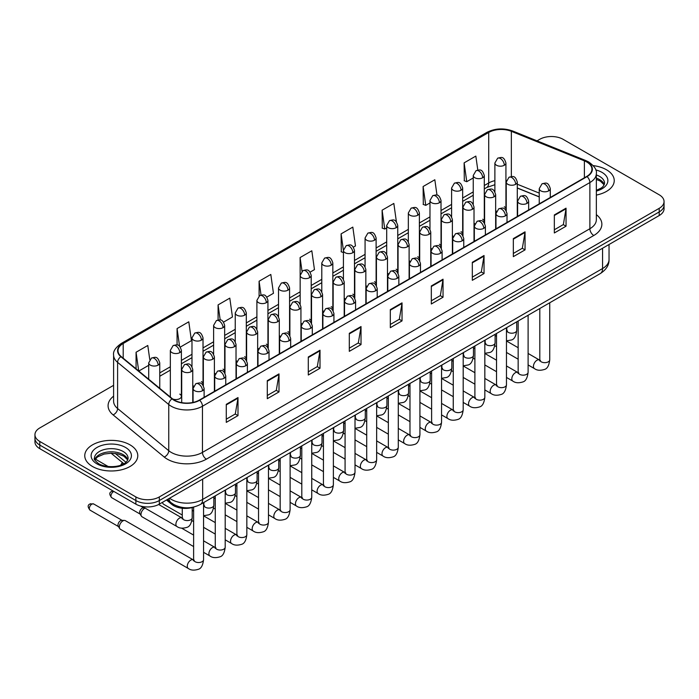 <?xml version="1.0" encoding="UTF-8"?>
<svg xmlns="http://www.w3.org/2000/svg" width="699" height="699" viewBox="0 0 699 699"><rect width="100%" height="100%" fill="white"/><g stroke="black" fill="none" stroke-linecap="round" stroke-linejoin="round"><path stroke-width="1.05" d="M474.018 223.121A5.522 3.189 0 0 0 474.866 223.75M452.384 235.615A5.522 3.189 0 0 0 453.223 236.236M430.75 248.101A5.522 3.189 0 0 0 431.589 248.73M409.116 260.596A5.522 3.189 0 0 0 409.955 261.225M387.473 273.091A5.522 3.189 0 0 0 388.321 273.711M365.839 285.576A5.522 3.189 0 0 0 366.678 286.206M344.205 298.071A5.522 3.189 0 0 0 345.044 298.691M322.571 310.566A5.522 3.189 0 0 0 323.41 311.186M300.937 323.052A5.522 3.189 0 0 0 301.776 323.681M279.294 335.546A5.522 3.189 0 0 0 280.142 336.167M257.66 348.032A5.522 3.189 0 0 0 258.499 348.661M236.026 360.527A5.522 3.189 0 0 0 236.865 361.156M214.392 373.021A5.522 3.189 0 0 0 215.231 373.642M192.758 385.507A5.522 3.189 0 0 0 193.597 386.136M172.662 398.972A5.522 3.189 0 0 0 178.402 399.208A5.522 3.189 0 0 0 181.391 396.377L181.391 350.374A5.522 3.189 0 0 1 179.774 352.628A5.522 3.189 0 0 1 171.963 352.628A5.522 3.189 0 0 1 170.346 350.374L170.346 396.377A5.522 3.189 0 0 0 170.547 397.233M495.652 210.635A5.522 3.189 0 0 0 496.5 211.255M539.244 196.935L517.295 188.066M484.031 222.465A5.522 3.189 0 0 0 484.293 221.496A5.522 3.189 0 0 0 482.677 219.241M462.389 234.96A5.522 3.189 0 0 0 462.659 233.982A5.522 3.189 0 0 0 461.034 231.727M440.754 247.446A5.522 3.189 0 0 0 441.017 246.476A5.522 3.189 0 0 0 439.4 244.222M419.12 259.941A5.522 3.189 0 0 0 419.383 258.971A5.522 3.189 0 0 0 417.766 256.716M397.486 272.435A5.522 3.189 0 0 0 397.748 271.457A5.522 3.189 0 0 0 396.132 269.202M375.852 284.921A5.522 3.189 0 0 0 376.114 283.951A5.522 3.189 0 0 0 374.498 281.697M354.21 297.416A5.522 3.189 0 0 0 354.48 296.446A5.522 3.189 0 0 0 352.855 294.183M332.575 309.91A5.522 3.189 0 0 0 332.838 308.932A5.522 3.189 0 0 0 331.221 306.678M310.941 322.396A5.522 3.189 0 0 0 311.204 321.426A5.522 3.189 0 0 0 309.587 319.172M289.307 334.891A5.522 3.189 0 0 0 289.569 333.912A5.522 3.189 0 0 0 287.953 331.658M267.673 347.377A5.522 3.189 0 0 0 267.935 346.407A5.522 3.189 0 0 0 266.319 344.153M246.031 359.871A5.522 3.189 0 0 0 246.301 358.902A5.522 3.189 0 0 0 244.676 356.647M224.396 372.366A5.522 3.189 0 0 0 224.659 371.387A5.522 3.189 0 0 0 223.042 369.133M202.762 384.852A5.522 3.189 0 0 0 203.025 383.882A5.522 3.189 0 0 0 201.408 381.628M181.391 396.377A5.522 3.189 0 0 0 179.774 394.114M505.665 209.98A5.522 3.189 0 0 0 505.927 209.001A5.522 3.189 0 0 0 504.311 206.747M193.938 507.002A16.566 9.568 180 0 1 171.709 504.337L166.476 500.012M606.479 169.77A26.51 15.308 0 0 0 593.233 165.619A26.51 15.308 0 0 1 606.479 169.77A26.51 15.308 0 0 1 614.238 180.595A26.51 15.308 0 0 0 606.479 169.77M130.014 444.852A26.51 15.308 0 0 0 101.128 441.532A26.51 15.308 0 0 0 84.762 455.669A26.51 15.308 0 0 0 92.521 466.495A26.51 15.308 0 0 0 121.416 469.815A26.51 15.308 0 0 0 137.782 455.669A26.51 15.308 0 0 0 130.014 444.852A26.51 15.308 0 0 0 101.128 441.532A26.51 15.308 0 0 0 84.762 455.669A26.51 15.308 0 0 0 92.521 466.495A26.51 15.308 0 0 0 121.416 469.815A26.51 15.308 0 0 0 137.782 455.669A26.51 15.308 0 0 0 130.014 444.852M586.749 161.993A17.676 10.205 180 0 1 591.931 169.202A17.676 10.205 180 0 1 586.749 176.419L199.337 400.09A17.676 10.205 180 0 1 172.365 398.727L121.215 356.56A17.676 10.205 180 0 1 118.017 350.706A17.676 10.205 180 0 1 123.199 343.489L488.715 132.46A17.676 10.205 180 0 1 511.345 131.316L584.39 160.849A17.676 10.205 180 0 1 586.749 161.993M587.064 161.81A18.113 10.459 0 0 0 584.644 160.639L511.598 131.106A18.113 10.459 0 0 0 488.4 132.277L122.884 343.305A18.113 10.459 0 0 0 120.857 356.7L171.998 398.876A18.113 10.459 0 0 0 199.652 400.274L587.064 176.602A18.113 10.459 0 0 0 587.064 161.81M113.605 385.332L39.799 427.937A16.566 9.568 0 0 0 34.95 434.699L34.95 441.917A16.566 9.568 0 0 0 39.799 448.679L135.877 504.154L135.877 500.545A16.566 9.568 0 0 0 159.311 500.545L659.201 211.937A16.566 9.568 0 0 0 664.05 205.165A16.566 9.568 0 0 1 659.201 211.937L159.311 500.545A16.566 9.568 0 0 1 135.877 500.545L39.799 445.071L135.877 500.545L135.877 496.937A16.566 9.568 0 0 0 159.311 496.937L659.201 208.328A16.566 9.568 0 0 0 664.05 201.565A16.566 9.568 0 0 0 659.201 194.794L563.123 139.328A16.566 9.568 0 0 0 539.689 139.328L537.05 140.857M34.95 438.308A16.566 9.568 0 0 0 39.799 445.071A16.566 9.568 0 0 1 34.95 438.308M226.284 404.328L226.284 422.371L238.001 415.608L238.001 397.565L226.284 404.328M226.284 419.173L235.31 413.957L237.957 398.168A4.421 2.551 -120 0 0 238.001 397.565M235.231 414.009L238.001 415.608M267.289 380.658L267.289 398.692L279.006 391.929L279.006 373.895L267.289 380.658M267.289 395.494L276.315 390.287L278.962 374.489A4.421 2.551 -120 0 0 279.006 373.895M276.236 390.33L279.006 391.929M308.294 356.979L308.294 375.022L320.011 368.259L320.011 350.216L308.294 356.979M308.294 371.816L317.32 366.608L319.967 350.819A4.421 2.551 -120 0 0 320.011 350.216M317.241 366.652L320.011 368.259M349.308 333.309L349.308 351.344L361.025 344.581L361.025 326.547L349.308 333.309M349.308 348.146L358.325 342.938L360.972 327.141A4.421 2.551 -120 0 0 361.025 326.547M358.246 342.982L361.025 344.581M554.333 214.934L554.333 232.968L566.05 226.205L566.05 208.171L554.333 214.934M554.333 229.77L563.359 224.562L566.007 208.765A4.421 2.551 -120 0 0 566.05 208.171M563.28 224.606L566.05 226.205M513.328 238.604L513.328 256.647L525.045 249.884L525.045 231.841L513.328 238.604M513.328 253.449L522.354 248.232L525.001 232.444A4.421 2.551 -120 0 0 525.045 231.841M522.275 248.285L525.045 249.884M472.323 262.282L472.323 280.316L484.04 273.554L484.04 255.519L472.323 262.282M472.323 277.119L481.349 271.911L483.996 256.114A4.421 2.551 -120 0 0 484.04 255.519M481.27 271.955L484.04 273.554M431.318 285.961L431.318 303.995L443.035 297.232L443.035 279.189L431.318 285.961M431.318 300.797L440.344 295.581L442.983 279.792A4.421 2.551 -120 0 0 443.035 279.189M440.265 295.633L443.035 297.232M390.313 309.631L390.313 327.674L402.03 320.902L402.03 302.868L390.313 309.631M390.313 324.467L399.339 319.26L401.977 303.471A4.421 2.551 -120 0 0 402.03 302.868M399.26 319.303L402.03 320.902M596.343 195.065A26.51 15.308 0 0 0 614.238 180.595A26.51 15.308 0 0 1 596.343 195.065M34.95 434.699A16.566 9.568 0 0 0 39.799 441.471L135.877 496.937M223.575 322.099L232.444 316.979L229.796 298.132L218.088 304.895L218.088 319.967M180.298 347.08L191.439 340.658L188.791 321.811L177.074 328.574L177.074 344.983M149.769 359.609L147.786 345.481L136.069 352.244L136.069 368.801M353.388 247.158L355.468 245.952L352.82 227.105L341.103 233.868L341.295 251.797M396.412 221.863L393.825 203.435L382.108 210.198L382.301 228.127M436.997 195.161L434.83 179.757L423.113 186.519L423.306 204.449M477.801 170.058L475.836 156.087L464.127 162.85L464.311 180.779M266.843 297.119L273.449 293.309L270.81 274.454L259.093 281.225L259.093 295.992M310.12 272.138L314.454 269.631L311.815 250.784L300.098 257.547L300.159 275.546M300.098 257.547L302.029 271.291M343.427 252.601L341.103 251.727M341.103 233.868L343.427 250.452A5.522 3.189 0 0 0 345.044 252.697A5.522 3.189 0 0 0 352.855 252.697A5.522 3.189 0 0 0 354.48 250.443C352.235 243.357 350.059 244.772 346.188 245.664A5.522 3.189 60 0 1 348.95 245.934A5.522 3.189 -120 0 1 352.855 252.697M382.108 210.198L384.756 229.045L386.704 227.918M384.756 229.045L382.108 228.057M423.113 186.519L425.761 205.366L429.972 202.937M425.761 205.366L423.113 204.379M464.127 162.85L466.766 181.696L473.249 177.957M466.766 181.696L464.127 180.709M259.093 281.225L261.033 295.057M218.088 304.895L220.202 319.976M177.074 328.574L179.564 346.267M138.795 371.047L148.704 365.324M136.069 352.244L138.699 370.968M135.877 504.154A16.566 9.568 0 0 0 159.311 504.154L659.201 215.545A16.566 9.568 0 0 0 664.05 208.774L664.05 201.565M182.264 515.023L163.653 504.285A4.972 2.866 -60 0 1 163.033 503.673A4.972 2.866 -60 0 1 162.631 502.231M193.623 546.566L142.019 516.779A4.972 2.866 -60 0 1 141.399 516.159A4.972 2.866 -60 0 1 140.988 514.499A4.972 2.866 -60 0 1 144.51 508.409A4.972 2.866 -60 0 1 145.095 508.129M141.399 516.159L139.922 513.782A3.591 2.071 -60 0 1 139.625 512.585A3.591 2.071 -60 0 1 142.159 508.19A3.591 2.071 -60 0 1 143.347 507.841L144.667 507.885M119.354 526.994A4.972 2.866 -60 0 1 122.867 520.904A4.972 2.866 -60 0 1 124.509 520.423A4.972 2.866 -60 0 1 125.357 520.659L193.273 559.864A4.972 2.866 -60 0 0 191.002 559.995A4.972 2.866 -60 0 0 190.783 560.117A4.972 2.866 -60 0 0 187.542 564.495A4.972 2.866 -60 0 0 188.302 568.479L120.385 529.265A4.972 2.866 -60 0 1 119.765 528.654A4.972 2.866 -60 0 1 119.354 526.994M119.765 528.654L118.28 526.277A3.591 2.071 -60 0 1 117.991 525.071A3.591 2.071 -60 0 1 120.525 520.676A3.591 2.071 -60 0 1 121.713 520.336L124.509 520.423M171.709 503.166L171.709 504.337M596.343 214.654A27.619 15.946 180 0 1 593.783 235.493L206.371 459.164A5.522 3.189 60 0 1 202.465 452.402L589.877 228.73A22.088 12.757 0 0 0 596.343 219.713L596.343 173.535A22.088 12.757 180 0 1 589.877 182.553A5.522 3.189 -120 0 0 587.064 176.602M206.371 459.164A27.619 15.946 180 0 1 167.314 459.164A27.619 15.946 180 0 1 164.221 457.041L113.072 414.865A27.619 15.946 180 0 1 113.605 396.158M171.22 452.402A22.088 12.757 0 0 0 202.465 452.402L202.465 406.224A22.088 12.757 180 0 1 168.747 404.52L117.598 362.353A22.088 12.757 180 0 1 113.605 355.031L113.605 401.209A22.088 12.757 0 0 0 117.598 408.531L168.747 450.698A22.088 12.757 0 0 0 171.22 452.402M596.343 173.535C597.086 170.084 594.543 166.231 588.733 161.985L585.832 160.578A5.522 2.586 112 0 0 584.644 160.639M585.832 160.578L512.786 131.045C503.638 127.812 494.953 128.284 486.731 132.46A5.522 3.189 60 0 1 488.4 132.277M122.884 343.305A5.522 3.189 -120 0 0 121.215 343.489C115.484 347.604 112.941 351.457 113.605 355.031M120.857 356.7A5.522 3.696 129.5 0 0 117.598 362.353L117.598 408.531A5.522 3.696 -50.5 0 1 113.072 414.865M512.786 131.045A5.522 2.586 112 0 0 511.598 131.106M171.998 398.876A5.522 3.696 129.5 0 0 168.747 404.52L168.747 450.698A5.522 3.696 -50.5 0 1 164.221 457.041M199.652 400.274A5.522 3.189 60 0 1 202.465 406.224L589.877 182.553L589.877 228.73A5.522 3.189 60 0 0 593.783 235.493M159.311 496.937L159.311 504.154M659.201 208.328L659.201 215.545M39.799 441.471L39.799 448.679M123.199 343.489L123.199 358.194M584.39 160.849L584.39 177.782M511.345 131.316L511.345 176.55M539.244 193.107L517.295 184.23M506.487 180.447A17.676 10.205 0 0 0 505.927 180.351M494.883 180.657A17.676 10.205 0 0 0 488.715 182.972L484.293 185.523M488.715 132.46L488.715 182.972A9.943 5.741 60 0 1 486.653 187.515L484.293 188.887M473.249 191.902L462.659 198.009M451.606 204.388L441.017 210.504M429.972 216.882L419.383 222.998M408.338 229.368L397.748 235.484M386.704 241.863L376.114 247.979M365.07 254.357L354.48 260.465M343.427 266.843L332.838 272.959M321.793 279.338L311.204 285.454M300.159 291.832L289.569 297.94M278.525 304.318L267.935 310.435M256.891 316.813L246.301 322.929M235.248 329.299L224.659 335.415M213.614 341.794L203.025 347.91M191.98 354.288L181.391 360.396M170.346 366.774L159.756 372.89M390.313 310.207L401.977 303.471M431.318 286.529L442.983 279.792M472.323 262.85L483.996 256.114M513.328 239.18L525.001 232.444M554.333 215.502L566.007 208.765M349.308 333.877L360.972 327.141M308.294 357.556L319.967 350.819M267.289 381.226L278.962 374.489M226.284 404.904L237.957 398.168M169.586 498.221A22.088 12.757 0 0 0 171.412 499.418A22.088 12.757 0 0 0 202.658 499.418L602.573 268.53A22.088 12.757 0 0 0 609.039 259.512C609.205 264.991 606.278 269.683 600.284 273.589L200.368 504.468A11.044 6.378 60 0 0 202.658 499.418L202.658 479.121M602.573 248.232L602.573 268.53A11.044 6.378 60 0 1 600.284 273.589M168.983 498.562A11.044 7.392 129.5 0 0 170.958 502.572L167.279 499.549M115.291 453.476L125.942 462.257M548.671 190.871A5.522 3.189 0 0 0 550.296 188.616C548.051 181.53 545.875 182.946 542.005 183.837A5.522 3.189 60 0 1 544.766 184.108A5.522 3.189 -120 0 1 548.671 190.871A5.522 3.189 0 0 1 540.86 190.871A5.522 3.189 0 0 1 539.244 188.616L542.005 183.837M528.103 364.939L534.473 368.618A4.972 2.866 -60 0 1 533.713 364.633A4.972 2.866 -60 0 1 536.954 360.256A4.972 2.866 -60 0 1 537.182 360.134A4.972 2.866 -60 0 1 539.445 360.011L528.103 353.458M540.082 360.509L539.637 360.876L539.803 359.802A4.972 2.866 -0 0 0 541.253 361.829A4.972 2.866 -0 0 0 548.06 361.951A4.972 2.866 -0 0 0 549.737 359.802C549.056 365.577 547.273 368.801 544.381 369.474C540.222 370.741 536.919 370.453 534.473 368.618M515.67 184.309A5.522 3.189 0 0 0 517.295 182.055C515.049 174.977 512.874 176.384 509.003 177.275A5.522 3.189 60 0 1 511.773 177.546A5.522 3.189 -120 0 1 515.67 184.309A5.522 3.189 0 0 1 507.867 184.309A5.522 3.189 0 0 1 506.242 182.055L509.003 177.275M507.081 331.038L506.635 331.405L506.801 330.33A4.972 2.866 -0 0 0 508.252 332.366A4.972 2.866 -0 0 0 515.058 332.488A4.972 2.866 -0 0 0 516.736 330.33C516.054 336.105 514.272 339.33 511.38 340.002L506.469 340.832M504.311 165.261A5.522 3.189 0 0 0 505.927 163.007C503.682 155.921 501.506 157.327 497.644 158.219A5.522 3.189 60 0 1 500.405 158.498A5.522 3.189 -120 0 1 504.311 165.261A5.522 3.189 0 0 1 496.5 165.261A5.522 3.189 0 0 1 494.883 163.007L497.644 158.219M527.037 203.365A5.522 3.189 0 0 0 528.654 201.111C526.417 194.025 524.233 195.44 520.371 196.323A5.522 3.189 60 0 1 523.132 196.602A5.522 3.189 -120 0 1 527.037 203.365A5.522 3.189 0 0 1 519.226 203.365A5.522 3.189 0 0 1 517.61 201.111L520.371 196.323M506.469 377.434L512.839 381.104A4.972 2.866 -60 0 1 512.079 377.128A4.972 2.866 -60 0 1 515.32 372.742A4.972 2.866 -60 0 1 515.547 372.628A4.972 2.866 -60 0 1 517.81 372.497L506.469 365.953M518.448 372.995L518.003 373.371L518.16 372.296A4.972 2.866 -0 0 0 519.619 374.323A4.972 2.866 -0 0 0 526.417 374.446A4.972 2.866 -0 0 0 528.103 372.296C527.422 378.063 525.639 381.287 522.738 381.969C518.588 383.227 515.285 382.947 512.839 381.104M505.403 215.86A5.522 3.189 0 0 0 507.02 213.606C504.783 206.52 502.598 207.926 498.736 208.818A5.522 3.189 60 0 1 501.498 209.088A5.522 3.189 -120 0 1 505.403 215.86A5.522 3.189 0 0 1 497.592 215.86A5.522 3.189 0 0 1 495.975 213.606L498.736 208.818M484.835 389.92L491.205 393.598A4.972 2.866 -60 0 1 490.436 389.614A4.972 2.866 -60 0 1 493.686 385.236A4.972 2.866 -60 0 1 493.905 385.114A4.972 2.866 -60 0 1 496.176 384.992L484.835 378.439M496.814 385.49L496.369 385.857L496.526 384.782A4.972 2.866 -0 0 0 497.985 386.818A4.972 2.866 -0 0 0 504.783 386.94A4.972 2.866 -0 0 0 506.469 384.782C505.788 390.558 503.996 393.782 501.104 394.454C496.954 395.721 493.651 395.433 491.205 393.598M483.769 228.346A5.522 3.189 0 0 0 485.386 226.092C483.14 219.005 480.964 220.421 477.102 221.312A5.522 3.189 60 0 1 479.864 221.583A5.522 3.189 -120 0 1 483.769 228.346A5.522 3.189 0 0 1 475.958 228.346A5.522 3.189 0 0 1 474.341 226.092L477.102 221.312M463.192 402.414L469.562 406.093A4.972 2.866 -60 0 1 468.802 402.108A4.972 2.866 -60 0 1 472.052 397.731A4.972 2.866 -60 0 1 472.271 397.609A4.972 2.866 -60 0 1 474.534 397.478L463.192 390.933M475.18 397.984L474.735 398.351L474.892 397.277A4.972 2.866 -0 0 0 476.351 399.304A4.972 2.866 -0 0 0 483.149 399.426A4.972 2.866 -0 0 0 484.835 397.277C484.154 403.052 482.362 406.276 479.47 406.949C475.32 408.207 472.017 407.928 469.562 406.093M462.135 240.84A5.522 3.189 0 0 0 463.752 238.586C461.506 231.5 459.33 232.907 455.468 233.798A5.522 3.189 60 0 1 458.229 234.078A5.522 3.189 -120 0 1 462.135 240.84A5.522 3.189 0 0 1 454.324 240.84A5.522 3.189 0 0 1 452.699 238.586L455.468 233.798M441.558 414.909L447.928 418.579A4.972 2.866 -60 0 1 447.168 414.603A4.972 2.866 -60 0 1 450.418 410.217A4.972 2.866 -60 0 1 450.637 410.103A4.972 2.866 -60 0 1 452.9 409.972L441.558 403.428M453.537 410.47L453.092 410.837L453.258 409.771A4.972 2.866 -0 0 0 454.708 411.798A4.972 2.866 -0 0 0 461.515 411.921A4.972 2.866 -0 0 0 463.192 409.771C462.52 415.538 460.728 418.762 457.836 419.444C453.677 420.702 450.374 420.414 447.928 418.579M494.036 196.803A5.522 3.189 0 0 0 495.652 194.549C493.415 187.463 491.24 188.879 487.369 189.77A5.522 3.189 60 0 1 490.13 190.041A5.522 3.189 -120 0 1 494.036 196.803A5.522 3.189 0 0 1 486.224 196.803A5.522 3.189 0 0 1 484.608 194.549L487.369 189.77M485.447 343.532L485.001 343.899L485.158 342.825A4.972 2.866 -0 0 0 486.618 344.852A4.972 2.866 -0 0 0 493.424 344.974A4.972 2.866 -0 0 0 495.102 342.825C494.42 348.591 492.638 351.815 489.737 352.497L484.835 353.318M472.402 209.298A5.522 3.189 0 0 0 474.018 207.044C471.781 199.958 469.597 201.364 465.735 202.256A5.522 3.189 60 0 1 468.496 202.527A5.522 3.189 -120 0 1 472.402 209.298A5.522 3.189 0 0 1 464.59 209.298A5.522 3.189 0 0 1 462.974 207.044L465.735 202.256M463.813 356.018L463.367 356.385L463.524 355.319A4.972 2.866 -0 0 0 464.984 357.346A4.972 2.866 -0 0 0 471.781 357.469A4.972 2.866 -0 0 0 473.468 355.319C472.786 361.086 470.995 364.31 468.103 364.983L463.192 365.813M450.768 221.784A5.522 3.189 0 0 0 452.384 219.53C450.147 212.444 447.963 213.859 444.101 214.75A5.522 3.189 60 0 1 446.862 215.021A5.522 3.189 -120 0 1 450.768 221.784A5.522 3.189 0 0 1 442.956 221.784A5.522 3.189 0 0 1 441.34 219.53L444.101 214.75M442.179 368.513L441.733 368.88L441.89 367.805A4.972 2.866 -0 0 0 443.349 369.832A4.972 2.866 -0 0 0 450.147 369.963A4.972 2.866 -0 0 0 451.834 367.805C451.152 373.581 449.361 376.805 446.469 377.477L441.558 378.299M604.286 184.685A16.837 9.716 0 0 0 599.628 179.582A16.837 9.716 0 0 0 596.343 178.105M596.343 190.364L601.437 187.935L603.185 186.397L604.565 183.295A16.837 9.716 0 0 0 599.628 176.428A16.837 9.716 0 0 0 596.343 174.951M596.343 191.107A20.149 11.63 0 0 0 601.979 172.365A20.149 11.63 0 0 0 595.749 169.918M127.821 459.767A16.837 9.716 0 0 0 123.173 454.665A16.837 9.716 0 0 0 106.274 452.253A16.837 9.716 0 0 0 94.715 459.767M123.173 451.502A16.837 9.716 0 0 0 104.833 449.396A16.837 9.716 0 0 0 94.435 458.378C93.552 458.902 94.968 460.685 98.681 463.734C107.331 468.793 126.58 467.386 128.109 458.378A16.837 9.716 0 0 0 123.173 451.502M97.021 463.9A20.149 11.63 0 0 0 125.514 463.9A20.149 11.63 0 0 0 125.514 447.447A20.149 11.63 0 0 0 97.021 447.447A20.149 11.63 0 0 0 97.021 463.9M440.492 253.326A5.522 3.189 0 0 0 442.109 251.072C439.872 243.995 437.696 245.401 433.826 246.293A5.522 3.189 60 0 1 436.587 246.564A5.522 3.189 -120 0 1 440.492 253.326A5.522 3.189 0 0 1 432.681 253.326A5.522 3.189 0 0 1 431.065 251.072L433.826 246.293M419.924 427.395L426.294 431.073A4.972 2.866 -60 0 1 425.534 427.089A4.972 2.866 -60 0 1 428.775 422.712A4.972 2.866 -60 0 1 429.003 422.589A4.972 2.866 -60 0 1 431.266 422.467L419.924 415.914M431.903 422.965L431.458 423.332L431.615 422.257A4.972 2.866 -0 0 0 433.074 424.284A4.972 2.866 -0 0 0 439.881 424.415A4.972 2.866 -0 0 0 441.558 422.257C440.877 428.033 439.094 431.257 436.202 431.93C432.043 433.197 428.74 432.908 426.294 431.073M418.858 265.821A5.522 3.189 0 0 0 420.475 263.567C418.238 256.481 416.054 257.896 412.192 258.787A5.522 3.189 60 0 1 414.953 259.058A5.522 3.189 -120 0 1 418.858 265.821A5.522 3.189 0 0 1 411.047 265.821A5.522 3.189 0 0 1 409.431 263.567L412.192 258.787M398.29 439.889L404.66 443.568A4.972 2.866 -60 0 1 403.9 439.584A4.972 2.866 -60 0 1 407.141 435.197A4.972 2.866 -60 0 1 407.368 435.084A4.972 2.866 -60 0 1 409.631 434.953L398.29 428.408M410.269 435.46L409.824 435.827L409.981 434.752A4.972 2.866 -0 0 0 411.44 436.779A4.972 2.866 -0 0 0 418.238 436.901A4.972 2.866 -0 0 0 419.924 434.752C419.243 440.519 417.46 443.743 414.559 444.424C410.409 445.682 407.106 445.403 404.66 443.568M397.224 278.316A5.522 3.189 0 0 0 398.841 276.061C396.604 268.975 394.419 270.382 390.558 271.273A5.522 3.189 60 0 1 393.319 271.553A5.522 3.189 -120 0 1 397.224 278.316A5.522 3.189 0 0 1 389.413 278.316A5.522 3.189 0 0 1 387.796 276.061L390.558 271.273M376.656 452.375L383.026 456.054A4.972 2.866 -60 0 1 382.257 452.07A4.972 2.866 -60 0 1 385.507 447.692A4.972 2.866 -60 0 1 385.726 447.57A4.972 2.866 -60 0 1 387.989 447.447L376.656 440.903M388.635 447.945L388.19 448.312L388.347 447.238A4.972 2.866 -0 0 0 389.806 449.274A4.972 2.866 -0 0 0 396.604 449.396A4.972 2.866 -0 0 0 398.29 447.238C397.609 453.013 395.817 456.237 392.925 456.91C388.775 458.177 385.472 457.889 383.026 456.054M429.134 234.279A5.522 3.189 0 0 0 430.75 232.024C428.504 224.938 426.329 226.354 422.467 227.236A5.522 3.189 60 0 1 425.228 227.516A5.522 3.189 -120 0 1 429.134 234.279A5.522 3.189 0 0 1 421.322 234.279A5.522 3.189 0 0 1 419.706 232.024L422.467 227.236M420.536 381.007L420.099 381.374L420.256 380.3A4.972 2.866 -0 0 0 421.707 382.327A4.972 2.866 -0 0 0 428.513 382.449A4.972 2.866 -0 0 0 430.2 380.3C429.518 386.066 427.727 389.291 424.835 389.972L419.924 390.793M407.491 246.773A5.522 3.189 0 0 0 409.116 244.51C406.87 237.433 404.695 238.84 400.824 239.731A5.522 3.189 60 0 1 403.594 240.002A5.522 3.189 -120 0 1 407.491 246.773A5.522 3.189 0 0 1 399.688 246.773A5.522 3.189 0 0 1 398.063 244.51L400.824 239.731M398.902 393.493L398.456 393.86L398.622 392.786A4.972 2.866 -0 0 0 400.073 394.821A4.972 2.866 -0 0 0 406.879 394.944A4.972 2.866 -0 0 0 408.557 392.786C407.875 398.561 406.093 401.785 403.201 402.458L398.29 403.288M385.857 259.259A5.522 3.189 0 0 0 387.473 257.005C385.236 249.919 383.061 251.334 379.19 252.225A5.522 3.189 60 0 1 381.951 252.496A5.522 3.189 -120 0 1 385.857 259.259A5.522 3.189 0 0 1 378.045 259.259A5.522 3.189 0 0 1 376.429 257.005L379.19 252.225M377.268 405.988L376.822 406.355L376.979 405.28A4.972 2.866 -0 0 0 378.439 407.307A4.972 2.866 -0 0 0 385.245 407.43A4.972 2.866 -0 0 0 386.923 405.28C386.241 411.056 384.459 414.28 381.558 414.953L376.656 415.774M375.59 290.801A5.522 3.189 0 0 0 377.207 288.547C374.961 281.461 372.785 282.877 368.923 283.768A5.522 3.189 60 0 1 371.685 284.039A5.522 3.189 -120 0 1 375.59 290.801A5.522 3.189 0 0 1 367.779 290.801A5.522 3.189 0 0 1 366.162 288.547L368.923 283.768M355.013 464.87L361.383 468.548A4.972 2.866 -60 0 1 360.623 464.564A4.972 2.866 -60 0 1 363.873 460.187A4.972 2.866 -60 0 1 364.092 460.064A4.972 2.866 -60 0 1 366.355 459.933L355.013 453.389M366.992 460.44L366.556 460.807L366.713 459.732A4.972 2.866 -0 0 0 368.172 461.759A4.972 2.866 -0 0 0 374.97 461.882A4.972 2.866 -0 0 0 376.656 459.732C375.975 465.508 374.183 468.732 371.291 469.405C367.141 470.672 363.838 470.383 361.383 468.548M353.956 303.296A5.522 3.189 0 0 0 355.573 301.042C353.327 293.956 351.151 295.371 347.289 296.254A5.522 3.189 60 0 1 350.05 296.533A5.522 3.189 -120 0 1 353.956 303.296A5.522 3.189 0 0 1 346.145 303.296A5.522 3.189 0 0 1 344.52 301.042L347.289 296.254M333.379 477.365L339.749 481.034A4.972 2.866 -60 0 1 338.989 477.059A4.972 2.866 -60 0 1 342.239 472.673A4.972 2.866 -60 0 1 342.458 472.559A4.972 2.866 -60 0 1 344.721 472.428L333.379 465.884M345.358 472.926L344.913 473.302L345.079 472.227A4.972 2.866 -0 0 0 346.529 474.254A4.972 2.866 -0 0 0 353.336 474.376A4.972 2.866 -0 0 0 355.013 472.227C354.332 477.994 352.549 481.218 349.657 481.899C345.498 483.158 342.195 482.878 339.749 481.034M332.313 315.791A5.522 3.189 0 0 0 333.93 313.536C331.693 306.45 329.517 307.857 325.647 308.748A5.522 3.189 60 0 1 328.408 309.019A5.522 3.189 -120 0 1 332.313 315.791A5.522 3.189 0 0 1 324.502 315.791A5.522 3.189 0 0 1 322.886 313.536L325.647 308.748M311.745 489.85L318.115 493.529A4.972 2.866 -60 0 1 317.355 489.545A4.972 2.866 -60 0 1 320.596 485.167A4.972 2.866 -60 0 1 320.824 485.045A4.972 2.866 -60 0 1 323.087 484.923L311.745 478.369M323.724 485.421L323.279 485.788L323.436 484.713A4.972 2.866 -0 0 0 324.895 486.749A4.972 2.866 -0 0 0 331.702 486.871A4.972 2.866 -0 0 0 333.379 484.713C332.698 490.488 330.915 493.712 328.023 494.385C323.864 495.652 320.561 495.364 318.115 493.529M310.679 328.277A5.522 3.189 0 0 0 312.296 326.022C310.059 318.936 307.875 320.352 304.013 321.243A5.522 3.189 60 0 1 306.774 321.514A5.522 3.189 -120 0 1 310.679 328.277A5.522 3.189 0 0 1 302.868 328.277A5.522 3.189 0 0 1 301.252 326.022L304.013 321.243M290.111 502.345L296.481 506.024A4.972 2.866 -60 0 1 295.721 502.039A4.972 2.866 -60 0 1 298.962 497.662A4.972 2.866 -60 0 1 299.181 497.539A4.972 2.866 -60 0 1 301.452 497.408L290.111 490.864M302.09 497.915L301.645 498.282L301.802 497.207A4.972 2.866 -0 0 0 303.261 499.235A4.972 2.866 -0 0 0 310.059 499.357A4.972 2.866 -0 0 0 311.745 497.207C311.064 502.983 309.273 506.207 306.38 506.88C302.23 508.138 298.927 507.858 296.481 506.024M289.045 340.771A5.522 3.189 0 0 0 290.662 338.517C288.425 331.431 286.241 332.838 282.379 333.729A5.522 3.189 60 0 1 285.14 334.008A5.522 3.189 -120 0 1 289.045 340.771A5.522 3.189 0 0 1 281.234 340.771A5.522 3.189 0 0 1 279.617 338.517L282.379 333.729M268.477 514.84L274.847 518.509A4.972 2.866 -60 0 1 274.078 514.525A4.972 2.866 -60 0 1 277.328 510.148A4.972 2.866 -60 0 1 277.547 510.034A4.972 2.866 -60 0 1 279.81 509.903L268.477 503.359M280.456 510.401L280.011 510.768L280.168 509.702A4.972 2.866 -0 0 0 281.627 511.729A4.972 2.866 -0 0 0 288.425 511.851A4.972 2.866 -0 0 0 290.111 509.702C289.43 515.469 287.639 518.693 284.746 519.374C280.596 520.633 277.293 520.344 274.847 518.509M364.223 271.754A5.522 3.189 0 0 0 365.839 269.499C363.602 262.413 361.418 263.82 357.556 264.711A5.522 3.189 60 0 1 360.317 264.991A5.522 3.189 -120 0 1 364.223 271.754A5.522 3.189 0 0 1 356.411 271.754A5.522 3.189 0 0 1 354.795 269.499L357.556 264.711M355.634 418.474L355.188 418.841L355.345 417.775A4.972 2.866 -0 0 0 356.805 419.802A4.972 2.866 -0 0 0 363.602 419.924A4.972 2.866 -0 0 0 365.289 417.775C364.607 423.542 362.816 426.766 359.924 427.447L355.013 428.269M342.589 284.24A5.522 3.189 0 0 0 344.205 281.985C341.96 274.908 339.784 276.315 335.922 277.206A5.522 3.189 60 0 1 338.683 277.477A5.522 3.189 -120 0 1 342.589 284.24A5.522 3.189 0 0 1 334.777 284.24A5.522 3.189 0 0 1 333.161 281.985L335.922 277.206M334 430.968L333.554 431.335L333.711 430.261A4.972 2.866 -0 0 0 335.171 432.288A4.972 2.866 -0 0 0 341.968 432.419A4.972 2.866 -0 0 0 343.655 430.261C342.973 436.036 341.182 439.26 338.29 439.933L333.379 440.763M320.955 296.734A5.522 3.189 0 0 0 322.571 294.48C320.325 287.394 318.15 288.809 314.288 289.701A5.522 3.189 60 0 1 317.049 289.971A5.522 3.189 -120 0 1 320.955 296.734A5.522 3.189 0 0 1 313.143 296.734A5.522 3.189 0 0 1 311.527 294.48L314.288 289.701M312.357 443.463L311.92 443.83L312.077 442.755A4.972 2.866 -0 0 0 313.528 444.782A4.972 2.866 -0 0 0 320.334 444.905A4.972 2.866 -0 0 0 322.021 442.755C321.339 448.522 319.548 451.746 316.656 452.428L311.745 453.249M299.312 309.229A5.522 3.189 0 0 0 300.937 306.975C298.691 299.888 296.516 301.295 292.645 302.186A5.522 3.189 60 0 1 295.406 302.457A5.522 3.189 -120 0 1 299.312 309.229A5.522 3.189 0 0 1 291.509 309.229A5.522 3.189 0 0 1 289.884 306.975L292.645 302.186M290.723 455.949L290.277 456.316L290.443 455.241A4.972 2.866 -0 0 0 291.894 457.277A4.972 2.866 -0 0 0 298.7 457.399A4.972 2.866 -0 0 0 300.378 455.241C299.696 461.017 297.914 464.241 295.022 464.914L290.111 465.744M277.678 321.715A5.522 3.189 0 0 0 279.294 319.46C277.057 312.374 274.882 313.79 271.011 314.681A5.522 3.189 60 0 1 273.772 314.952A5.522 3.189 -120 0 1 277.678 321.715A5.522 3.189 0 0 1 269.866 321.715A5.522 3.189 0 0 1 268.25 319.46L271.011 314.681M269.089 468.444L268.643 468.811L268.8 467.736A4.972 2.866 -0 0 0 270.26 469.763A4.972 2.866 -0 0 0 277.066 469.885A4.972 2.866 -0 0 0 278.744 467.736C278.062 473.511 276.28 476.735 273.379 477.408L268.477 478.23M267.411 353.257A5.522 3.189 0 0 0 269.028 351.003C266.782 343.925 264.606 345.332 260.744 346.223A5.522 3.189 60 0 1 263.506 346.494A5.522 3.189 -120 0 1 267.411 353.257A5.522 3.189 0 0 1 259.6 353.257A5.522 3.189 0 0 1 257.983 351.003L260.744 346.223M246.834 527.326L253.204 531.004A4.972 2.866 -60 0 1 252.444 527.02A4.972 2.866 -60 0 1 255.694 522.642A4.972 2.866 -60 0 1 255.913 522.52A4.972 2.866 -60 0 1 258.176 522.398L246.834 515.845M258.813 522.896L258.377 523.263L258.534 522.188A4.972 2.866 -0 0 0 259.984 524.215A4.972 2.866 -0 0 0 266.791 524.346A4.972 2.866 -0 0 0 268.477 522.188C267.796 527.963 266.004 531.188 263.112 531.86C258.953 533.127 255.659 532.839 253.204 531.004M245.777 365.752A5.522 3.189 0 0 0 247.394 363.497C245.148 356.411 242.972 357.827 239.11 358.718A5.522 3.189 60 0 1 241.871 358.989A5.522 3.189 -120 0 1 245.777 365.752A5.522 3.189 0 0 1 237.966 365.752A5.522 3.189 0 0 1 236.341 363.497L239.11 358.718M225.2 539.82L231.57 543.499A4.972 2.866 -60 0 1 230.81 539.514A4.972 2.866 -60 0 1 234.06 535.128A4.972 2.866 -60 0 1 234.279 535.015A4.972 2.866 -60 0 1 236.542 534.884L225.2 528.339M237.179 535.39L236.734 535.757L236.9 534.683A4.972 2.866 -0 0 0 238.35 536.71A4.972 2.866 -0 0 0 245.157 536.832A4.972 2.866 -0 0 0 246.834 534.683C246.153 540.449 244.37 543.673 241.478 544.355C237.319 545.613 234.016 545.334 231.57 543.499M224.134 378.246A5.522 3.189 0 0 0 225.751 375.992C223.514 368.906 221.338 370.313 217.468 371.204A5.522 3.189 60 0 1 220.229 371.484A5.522 3.189 -120 0 1 224.134 378.246A5.522 3.189 0 0 1 216.323 378.246A5.522 3.189 0 0 1 214.707 375.992L217.468 371.204M113.098 491.004L111.7 491.458A3.591 2.071 60 0 1 113.5 491.642A3.591 2.071 -60 0 1 113.876 491.449M203.566 552.306L209.936 555.985A4.972 2.866 -60 0 1 209.176 552A4.972 2.866 -60 0 1 212.417 547.623A4.972 2.866 -60 0 1 212.645 547.5A4.972 2.866 -60 0 1 214.908 547.378L203.566 540.834M215.545 547.876L215.1 548.243L215.257 547.168A4.972 2.866 -0 0 0 216.716 549.204A4.972 2.866 -0 0 0 223.523 549.327A4.972 2.866 -0 0 0 225.2 547.168C224.519 552.944 222.736 556.168 219.835 556.841C215.685 558.108 212.382 557.819 209.936 555.985M140.097 514.071L111.7 497.679A3.591 2.071 -60 0 1 111.15 494.805A3.591 2.071 -60 0 1 113.5 491.642M202.5 390.732A5.522 3.189 0 0 0 204.117 388.478C201.88 381.392 199.696 382.807 195.834 383.699A5.522 3.189 60 0 1 198.595 383.969A5.522 3.189 -120 0 1 202.5 390.732A5.522 3.189 0 0 1 194.689 390.732A5.522 3.189 0 0 1 193.073 388.478L195.834 383.699M91.866 504.128A3.591 2.071 -60 0 1 93.657 503.953L90.066 503.953A3.591 2.071 60 0 1 91.866 504.128A3.591 2.071 -60 0 0 89.516 507.291A3.591 2.071 -60 0 0 90.066 510.165L118.463 526.565M193.911 560.371L193.466 560.738L193.623 559.663A4.972 2.866 -0 0 0 195.082 561.69A4.972 2.866 -0 0 0 201.88 561.813A4.972 2.866 -0 0 0 203.566 559.663C202.885 565.439 201.094 568.663 198.201 569.336C194.051 570.602 190.748 570.314 188.302 568.479M256.044 334.209A5.522 3.189 0 0 0 257.66 331.955C255.423 324.869 253.239 326.276 249.377 327.167A5.522 3.189 60 0 1 252.138 327.447A5.522 3.189 -120 0 1 256.044 334.209A5.522 3.189 0 0 1 248.232 334.209A5.522 3.189 0 0 1 246.616 331.955L249.377 327.167M247.455 480.938L247.009 481.305L247.166 480.23A4.972 2.866 -0 0 0 248.626 482.258A4.972 2.866 -0 0 0 255.423 482.38A4.972 2.866 -0 0 0 257.11 480.23C256.428 485.997 254.637 489.221 251.745 489.903L246.834 490.724M234.41 346.695A5.522 3.189 0 0 0 236.026 344.441C233.781 337.364 231.605 338.77 227.743 339.662A5.522 3.189 60 0 1 230.504 339.932A5.522 3.189 -120 0 1 234.41 346.695A5.522 3.189 0 0 1 226.598 346.695A5.522 3.189 0 0 1 224.982 344.441L227.743 339.662M225.821 493.424L225.375 493.791L225.532 492.716A4.972 2.866 -0 0 0 226.992 494.752A4.972 2.866 -0 0 0 233.789 494.875A4.972 2.866 -0 0 0 235.476 492.716C234.794 498.492 233.003 501.716 230.111 502.389L225.2 503.219M212.776 359.19A5.522 3.189 0 0 0 214.392 356.936C212.147 349.849 209.971 351.265 206.109 352.156A5.522 3.189 60 0 1 208.87 352.427A5.522 3.189 -120 0 1 212.776 359.19A5.522 3.189 0 0 1 204.964 359.19A5.522 3.189 0 0 1 203.348 356.936L206.109 352.156M204.178 505.919L203.741 506.286L203.898 505.211A4.972 2.866 -0 0 0 205.349 507.238A4.972 2.866 -0 0 0 212.155 507.36A4.972 2.866 -0 0 0 213.842 505.211C213.16 510.986 211.369 514.211 208.477 514.883L203.566 515.705M122.482 464.451A3.591 2.071 -60 0 1 123.321 463.297M191.133 371.685A5.522 3.189 0 0 0 192.758 369.43C190.512 362.344 188.337 363.751 184.466 364.642A5.522 3.189 60 0 1 187.227 364.922A5.522 3.189 -120 0 1 191.133 371.685A5.522 3.189 0 0 1 183.33 371.685A5.522 3.189 0 0 1 181.705 369.43L184.466 364.642M182.544 518.405L182.098 518.772L182.264 517.706A4.972 2.866 -0 0 0 183.715 519.733A4.972 2.866 -0 0 0 190.521 519.855A4.972 2.866 -0 0 0 192.199 517.706C191.517 523.472 189.735 526.697 186.843 527.378C182.684 528.636 179.381 528.348 176.934 526.513A4.972 2.866 -60 0 1 175.903 524.241A4.972 2.866 -60 0 1 179.643 518.038A4.972 2.866 -60 0 1 181.906 517.907L158.673 504.495M482.677 177.747A5.522 3.189 0 0 0 484.293 175.493C482.048 168.415 479.872 169.822 476.01 170.713A5.522 3.189 60 0 1 478.771 170.984A5.522 3.189 -120 0 1 482.677 177.747A5.522 3.189 0 0 1 474.866 177.747A5.522 3.189 0 0 1 473.249 175.493L476.01 170.713M461.034 190.242A5.522 3.189 0 0 0 462.659 187.987C460.414 180.901 458.238 182.317 454.367 183.208A5.522 3.189 60 0 1 457.129 183.479A5.522 3.189 -120 0 1 461.034 190.242A5.522 3.189 0 0 1 453.223 190.242A5.522 3.189 0 0 1 451.606 187.987L454.367 183.208M439.4 202.736A5.522 3.189 0 0 0 441.017 200.482C438.78 193.396 436.595 194.803 432.733 195.694A5.522 3.189 60 0 1 435.494 195.973A5.522 3.189 -120 0 1 439.4 202.736A5.522 3.189 0 0 1 431.589 202.736A5.522 3.189 0 0 1 429.972 200.482L432.733 195.694M417.766 215.222A5.522 3.189 0 0 0 419.383 212.968C417.146 205.882 414.961 207.297 411.099 208.188A5.522 3.189 60 0 1 413.86 208.459A5.522 3.189 -120 0 1 417.766 215.222A5.522 3.189 0 0 1 409.955 215.222A5.522 3.189 0 0 1 408.338 212.968L411.099 208.188M396.132 227.717A5.522 3.189 0 0 0 397.748 225.462C395.503 218.376 393.327 219.792 389.465 220.674A5.522 3.189 60 0 1 392.226 220.954A5.522 3.189 -120 0 1 396.132 227.717A5.522 3.189 0 0 1 388.321 227.717A5.522 3.189 0 0 1 386.704 225.462L389.465 220.674M374.498 240.211A5.522 3.189 0 0 0 376.114 237.957C373.869 230.871 371.693 232.278 367.831 233.169A5.522 3.189 60 0 1 370.592 233.44A5.522 3.189 -120 0 1 374.498 240.211A5.522 3.189 0 0 1 366.687 240.211A5.522 3.189 0 0 1 365.07 237.957L367.831 233.169M331.221 265.192A5.522 3.189 0 0 0 332.838 262.938C330.601 255.851 328.416 257.258 324.554 258.149A5.522 3.189 60 0 1 327.315 258.429A5.522 3.189 -120 0 1 331.221 265.192A5.522 3.189 0 0 1 323.41 265.192A5.522 3.189 0 0 1 321.793 262.938L324.554 258.149M309.587 277.678A5.522 3.189 0 0 0 311.204 275.423C308.967 268.346 306.782 269.753 302.92 270.644A5.522 3.189 60 0 1 305.681 270.915A5.522 3.189 -120 0 1 309.587 277.678A5.522 3.189 0 0 1 301.776 277.678A5.522 3.189 0 0 1 300.159 275.423L302.92 270.644M287.953 290.172A5.522 3.189 0 0 0 289.569 287.918C287.324 280.832 285.148 282.247 281.286 283.139A5.522 3.189 60 0 1 284.047 283.41A5.522 3.189 -120 0 1 287.953 290.172A5.522 3.189 0 0 1 280.142 290.172A5.522 3.189 0 0 1 278.525 287.918L281.286 283.139M266.319 302.667A5.522 3.189 0 0 0 267.935 300.413C265.69 293.327 263.514 294.733 259.652 295.625A5.522 3.189 60 0 1 262.413 295.904A5.522 3.189 -120 0 1 266.319 302.667A5.522 3.189 0 0 1 258.508 302.667A5.522 3.189 0 0 1 256.891 300.413L259.652 295.625M244.676 315.153A5.522 3.189 0 0 0 246.301 312.899C244.056 305.812 241.88 307.228 238.009 308.119A5.522 3.189 60 0 1 240.771 308.39A5.522 3.189 -120 0 1 244.676 315.153A5.522 3.189 0 0 1 236.865 315.153A5.522 3.189 0 0 1 235.248 312.899L238.009 308.119M223.042 327.648A5.522 3.189 0 0 0 224.659 325.393C222.422 318.307 220.237 319.723 216.375 320.605A5.522 3.189 60 0 1 219.137 320.885A5.522 3.189 -120 0 1 223.042 327.648A5.522 3.189 0 0 1 215.231 327.648A5.522 3.189 0 0 1 213.614 325.393L216.375 320.605M201.408 340.142A5.522 3.189 0 0 0 203.025 337.879C200.788 330.802 198.603 332.208 194.741 333.1A5.522 3.189 60 0 1 197.502 333.371A5.522 3.189 -120 0 1 201.408 340.142A5.522 3.189 0 0 1 193.597 340.142A5.522 3.189 0 0 1 191.98 337.879L194.741 333.1M179.774 352.628A5.522 3.189 -120 0 0 175.868 345.865A5.522 3.189 60 0 0 173.107 345.594C176.969 344.703 179.145 343.288 181.391 350.374M158.14 365.123A5.522 3.189 0 0 0 159.756 362.868C157.511 355.782 155.335 357.189 151.473 358.08A5.522 3.189 60 0 1 154.234 358.36A5.522 3.189 -120 0 1 158.14 365.123A5.522 3.189 0 0 1 150.329 365.123A5.522 3.189 0 0 1 148.704 362.868L151.473 358.08M486.731 132.46L121.215 343.489M494.883 184.719L486.653 187.515M473.249 195.257L462.659 201.373M451.606 207.752L441.017 213.868M429.972 220.246L419.383 226.354M408.338 232.732L397.748 238.848M386.704 245.227L376.114 251.343M365.07 257.721L354.48 263.829M343.427 270.207L332.838 276.323M321.793 282.702L311.204 288.818M300.159 295.188L289.569 301.304M278.525 307.682L267.935 313.799M256.891 320.177L246.301 326.284M235.248 332.663L224.659 338.779M213.614 345.157L203.025 351.274M191.98 357.652L181.391 363.76M170.346 370.138L159.756 376.254M539.244 196.821L517.295 187.944M200.368 504.468C191.482 508.942 182.588 508.942 173.702 504.468L170.958 502.572M609.039 259.512L609.039 244.501M123.854 463.734L111.097 453.214M540.449 360.404L539.445 360.011M549.737 302.763L549.737 359.802M550.296 197.468L550.296 188.616M518.16 359.199L506.469 352.445M496.526 346.713L494.805 345.717M539.803 308.504L539.803 359.802M539.244 203.846L539.244 188.616M518.16 347.718L506.469 340.972M507.457 330.933L506.443 330.54M516.736 321.82L516.736 330.33M517.295 216.524L517.295 182.055M506.801 327.56L506.801 330.33M496.526 336.289L495.102 335.468M506.242 210.783L506.242 182.055M505.927 209.001L505.927 163.007M494.883 191.727L494.883 163.007M518.815 372.899L517.81 372.497M528.103 315.258L528.103 372.296M528.654 209.962L528.654 201.111M496.526 371.693L484.835 364.939M474.892 359.199L473.171 358.203M518.16 320.998L518.16 372.296M517.61 216.34L517.61 201.111M496.526 360.212L484.835 353.458M497.181 385.385L496.176 384.992M506.469 327.744L506.469 384.782M507.02 222.457L507.02 213.606M474.892 384.179L463.192 377.434M453.258 371.693L451.537 370.697M496.526 333.484L496.526 384.782M495.975 228.826L495.975 213.606M474.892 372.707L463.192 365.953M475.547 397.88L474.534 397.478M484.835 340.238L484.835 397.277M485.386 234.943L485.386 226.092M453.258 396.674L441.558 389.92M431.615 384.179L429.902 383.192M474.892 345.979L474.892 397.277M474.341 241.321L474.341 226.092M453.258 385.193L441.558 378.439M453.913 410.374L452.9 409.972M463.192 352.733L463.192 409.771M463.752 247.437L463.752 238.586M431.615 409.168L419.924 402.414M409.981 396.674L408.26 395.678M453.258 358.473L453.258 409.771M452.699 253.816L452.699 238.586M431.615 397.687L419.924 390.933M485.814 343.427L484.809 343.026M495.102 334.305L495.102 342.825M495.652 229.019L495.652 194.549M485.158 340.046L485.158 342.825M474.892 348.784L473.468 347.962M484.608 223.269L484.608 194.549M464.18 355.922L463.175 355.52M473.468 346.8L473.468 355.319M474.018 241.504L474.018 207.044M463.524 352.541L463.524 355.319M453.258 361.278L451.834 360.448M462.974 235.764L462.974 207.044M442.546 368.408L441.532 368.015M451.834 359.295L451.834 367.805M452.384 253.999L452.384 219.53M441.89 365.035L441.89 367.805M431.615 373.764L430.2 372.943M441.34 248.259L441.34 219.53M604.198 184.877L600.319 181.102L596.343 179.39M127.742 459.959L123.863 456.176L117.939 453.948L111.255 453.214L104.134 454.062L97.484 456.945L94.802 459.959M432.27 422.86L431.266 422.467M441.558 365.219L441.558 422.257M442.109 259.923L442.109 251.072M409.981 421.654L398.29 414.909M388.347 409.168L386.626 408.172M431.615 370.959L431.615 422.257M431.065 266.302L431.065 251.072M409.981 410.173L398.29 403.428M410.636 435.355L409.631 434.953M419.924 377.713L419.924 434.752M420.475 272.418L420.475 263.567M388.347 434.149L376.656 427.395M366.713 421.654L364.992 420.667M409.981 383.454L409.981 434.752M409.431 278.796L409.431 263.567M388.347 422.668L376.656 415.914M389.002 447.841L387.989 447.447M398.29 390.208L398.29 447.238M398.841 284.912L398.841 276.061M366.713 446.635L355.013 439.889M345.079 434.149L343.358 433.153M388.347 395.94L388.347 447.238M387.796 291.291L387.796 276.061M366.713 435.162L355.013 428.408M420.912 380.903L419.898 380.501M430.2 371.781L430.2 380.3M430.75 266.485L430.75 232.024M420.256 377.521L420.256 380.3M409.981 386.259L408.557 385.437M419.706 260.744L419.706 232.024M399.278 393.388L398.264 392.995M408.557 384.275L408.557 392.786M409.116 278.98L409.116 244.51M398.622 390.016L398.622 392.786M388.347 398.745L386.923 397.923M398.063 273.239L398.063 244.51M377.635 405.883L376.63 405.481M386.923 396.761L386.923 405.28M387.473 291.474L387.473 257.005M376.979 402.502L376.979 405.28M366.713 411.239L365.289 410.418M376.429 285.725L376.429 257.005M367.368 460.335L366.355 459.933M376.656 402.694L376.656 459.732M377.207 297.398L377.207 288.547M345.079 459.129L333.379 452.375M323.436 446.635L321.723 445.647M366.713 408.434L366.713 459.732M366.162 303.777L366.162 288.547M345.079 447.648L333.379 440.903M345.734 472.83L344.721 472.428M355.013 415.189L355.013 472.227M355.573 309.893L355.573 301.042M323.436 471.624L311.745 464.87M301.802 459.129L300.081 458.133M345.079 420.929L345.079 472.227M344.52 316.271L344.52 301.042M323.436 460.143L311.745 453.389M324.091 485.316L323.087 484.923M333.379 427.674L333.379 484.713M333.93 322.388L333.93 313.536M301.802 484.11L290.111 477.365M280.168 471.624L278.447 470.628M323.436 433.415L323.436 484.713M322.886 328.757L322.886 313.536M301.802 472.638L290.111 465.884M302.457 497.81L301.452 497.408M311.745 440.169L311.745 497.207M312.296 334.873L312.296 326.022M280.168 496.605L268.477 489.85M258.534 484.11L256.813 483.123M301.802 445.91L301.802 497.207M301.252 341.252L301.252 326.022M280.168 485.123L268.477 478.369M280.823 510.305L279.81 509.903M290.111 452.664L290.111 509.702M290.662 347.368L290.662 338.517M258.534 509.099L246.834 502.345M236.9 496.605L235.179 495.608M280.168 458.404L280.168 509.702M279.617 353.746L279.617 338.517M258.534 497.618L246.834 490.864M356.001 418.378L354.996 417.976M365.289 409.256L365.289 417.775M365.839 303.96L365.839 269.499M355.345 414.996L355.345 417.775M345.079 423.734L343.655 422.912M354.795 298.22L354.795 269.499M334.367 430.864L333.353 430.47M343.655 421.75L343.655 430.261M344.205 316.455L344.205 281.985M333.711 427.491L333.711 430.261M323.436 436.22L322.021 435.398M333.161 310.714L333.161 281.985M312.733 443.358L311.719 442.956M322.021 434.236L322.021 442.755M322.571 328.941L322.571 294.48M312.077 439.977L312.077 442.755M301.802 448.714L300.378 447.893M311.527 323.2L311.527 294.48M291.099 455.853L290.085 455.451M300.378 446.731L300.378 455.241M300.937 341.435L300.937 306.975M290.443 452.471L290.443 455.241M280.168 461.2L278.744 460.379M289.884 335.695L289.884 306.975M269.456 468.339L268.451 467.946M278.744 459.226L278.744 467.736M279.294 353.93L279.294 319.46M268.8 464.966L268.8 467.736M258.534 473.695L257.11 472.874M268.25 348.181L268.25 319.46M259.189 522.791L258.176 522.398M268.477 465.15L268.477 522.188M269.028 359.854L269.028 351.003M236.9 521.585L225.2 514.84M215.257 509.099L213.544 508.103M258.534 470.89L258.534 522.188M257.983 366.232L257.983 351.003M236.9 510.104L225.2 503.359M237.555 535.285L236.542 534.884M246.834 477.644L246.834 534.683M247.394 372.349L247.394 363.497M215.257 534.08L203.566 527.326M193.623 521.585L191.902 520.598M236.9 483.385L236.9 534.683M236.341 378.727L236.341 363.497M215.257 522.599L203.566 515.845M162.273 502.441L163.033 503.673M215.912 547.771L214.908 547.378M225.2 490.139L225.2 547.168M225.751 384.843L225.751 375.992M215.257 495.871L215.257 547.168M214.707 391.222L214.707 375.992M193.623 535.093L181.626 528.164M140.56 506.05L143.688 507.85M111.7 497.679C109.184 494.551 109.184 492.48 111.7 491.458M194.278 560.266L193.273 559.864M203.566 502.625L203.566 559.663M204.117 397.329L204.117 388.478M193.623 507.116L193.623 559.663M193.073 402.423L193.073 388.478M93.657 503.953L122.054 520.344M90.066 510.165C87.541 507.046 87.541 504.966 90.066 503.953M247.822 480.833L246.817 480.431M257.11 471.711L257.11 480.23M257.66 366.416L257.66 331.955M247.166 477.452L247.166 480.23M236.9 486.189L235.476 485.368M246.616 360.675L246.616 331.955M226.188 493.319L225.174 492.926M235.476 484.206L235.476 492.716M236.026 378.91L236.026 344.441M225.532 489.947L225.532 492.716M215.257 498.675L213.842 497.854M224.982 373.17L224.982 344.441M204.554 505.814L203.54 505.412M213.842 496.692L213.842 505.211M214.392 391.405L214.392 356.936M203.898 502.432L203.898 505.211M193.623 511.17L192.199 510.349M120.735 465.158L122.29 462.45M203.348 385.656L203.348 356.936M182.911 518.309L181.906 517.907M192.199 507.544L192.199 517.706M192.758 402.493L192.758 369.43M182.264 508.252L182.264 517.706M176.934 526.513L142.115 506.417M181.705 402.641L181.705 369.43M484.293 221.496L484.293 175.493M473.249 204.222L473.249 175.493M462.659 233.982L462.659 187.987M451.606 216.707L451.606 187.987M441.017 246.476L441.017 200.482M429.972 229.202L429.972 200.482M419.383 258.971L419.383 212.968M408.338 241.697L408.338 212.968M397.748 271.457L397.748 225.462M386.704 254.183L386.704 225.462M376.114 283.951L376.114 237.957M365.07 266.677L365.07 237.957M354.48 296.446L354.48 250.443M343.427 279.163L343.427 250.443L346.188 245.664M332.838 308.932L332.838 262.938M321.793 291.658L321.793 262.938M311.204 321.426L311.204 275.423M300.159 304.152L300.159 275.423M289.569 333.912L289.569 287.918M278.525 316.638L278.525 287.918M267.935 346.407L267.935 300.413M256.891 329.133L256.891 300.413M246.301 358.902L246.301 312.899M235.248 341.628L235.248 312.899M224.659 371.387L224.659 325.393M213.614 354.113L213.614 325.393M203.025 383.882L203.025 337.879M191.98 366.608L191.98 337.879M170.346 350.374L173.107 345.594M159.756 388.329L159.756 362.868M95.3 459.086L108.231 466.548M148.704 379.225L148.704 362.868"/></g></svg>
